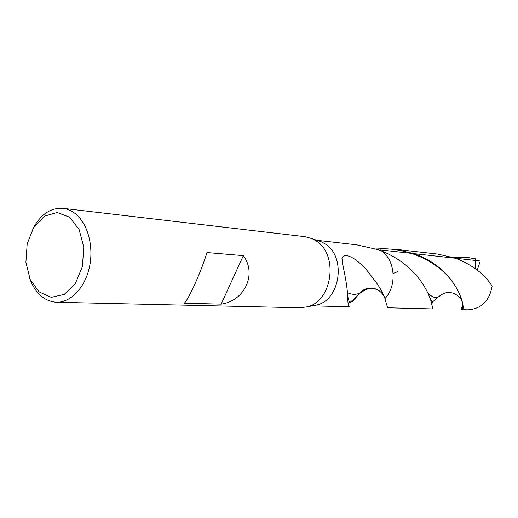 <?xml version="1.0" encoding="UTF-8"?>
<svg xmlns="http://www.w3.org/2000/svg" width="518" height="518" viewBox="0 0 518 518"><rect width="100%" height="100%" fill="white"/><g stroke="black" fill="none" stroke-linecap="round" stroke-linejoin="round"><path stroke-width="0.78" d="M32.653 229.202C40.326 214.575 50.421 207.621 62.931 208.327L304.998 236.694L312.043 238.643L315.773 240.695C338.759 254.04 332.647 301.178 307.297 306.811L300.032 307.763M317.631 240.566L321.451 241.88L324.916 243.79C346.277 256.17 340.624 299.657 317.061 304.901L313.092 305.678M69.574 217.191L79.131 229.584L83.754 247.261L82.407 266.569L75.382 283.437L64.206 294.392L51.243 297.338L39.103 291.906L30.115 279.364L25.9 262.231L27.189 243.751L33.735 227.37L44.373 216.187L57.142 212.484L69.574 217.191M62.931 208.327C67.172 208.838 71.16 210.515 74.903 213.358C87.516 222.915 93.959 245.972 89.51 266.789C85.14 287.639 70.726 302.693 56.371 302.253C43.888 301.211 34.861 292.923 29.293 277.383M243.337 255.639L206.941 252.544C201.78 270.221 188.61 299.566 184.279 303.205L221.167 304.124L243.337 255.639C257.181 274.093 244.593 300.964 221.167 304.124M316.815 240.287L356.76 244.846L377.849 249.644L381.908 251.165C395.389 260.878 397.047 285.878 384.952 298.614L387.6 307.77L431.585 308.896C435.042 310.962 426.987 269.14 381.908 251.165C395.389 260.878 397.047 285.878 384.952 298.614C380.918 287.27 367.055 284.408 359.88 293.11C367.055 284.408 380.918 287.27 384.952 298.614C383.495 294.192 380.691 288.94 376.541 282.86L369.664 273.957L376.541 282.86M312.244 305.84L349.19 306.786C348.381 307.245 347.831 303.14 347.539 294.483C347.209 287.632 345.571 277.538 342.625 264.193L341.88 257.958C346.419 249.838 363.636 265.009 369.664 273.957M365.993 289.471L359.88 293.11L352.149 301.858L351.437 301.249L352.149 301.858L359.88 293.11C355.613 294.846 351.431 294.671 347.325 292.586M453.315 257.42L467.035 257.44L475.569 258.825L467.786 257.524M432.53 301.683L431.701 304.882M475.349 268.596L475.569 258.825M437.885 254.111L455.84 258.275C472.973 265.229 485.055 274.553 492.1 286.253C489.393 301.042 481.319 308.896 467.858 309.822L461.888 309.667C466.783 311.804 458.929 269.341 414.063 253.652L394.509 249.158L437.885 254.111M375.796 248.957L394.509 249.158M462.71 306.008L461.305 308.605L461.888 309.667M379.875 250.375L380.108 249.896L480.277 260.981L477.279 270.066M398.005 271.497L393.149 273.478M442.527 293.991L438.649 296.71C435.677 298.575 432.141 297.332 428.043 292.981M461.674 309.557C463.487 310.917 464.419 296.406 450.103 278.826C436.065 261.279 406.624 246.516 376.126 249.061M307.291 306.811L317.055 304.901M312.043 238.643L321.451 241.887M56.378 302.253L300.045 307.763M341.88 257.958L343.123 266.44M379.118 290.747C373.128 287.166 366.925 287.853 360.496 292.806L349.54 302.933L347.766 296.568M429.979 297.863C431.203 300.401 432.135 301.69 432.763 301.729L438.649 296.71C442.275 293.745 445.739 292.34 449.048 292.489C452.7 292.405 458.54 294.949 461.752 300.116"/></g></svg>
